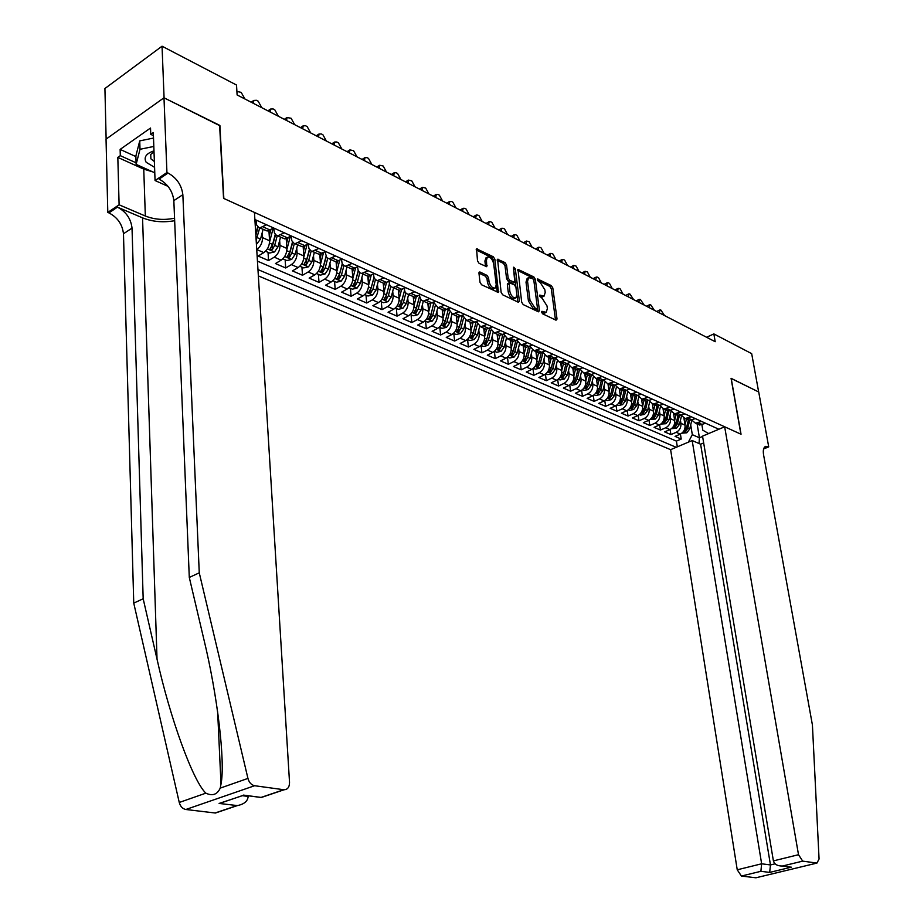 <?xml version="1.0" encoding="UTF-8"?>
<svg xmlns="http://www.w3.org/2000/svg" width="924" height="924" viewBox="0 0 924 924"><rect width="100%" height="100%" fill="white"/><g stroke="black" fill="none" stroke-linecap="round" stroke-linejoin="round"><path stroke-width="1.39" d="M541.603 312.185L542.654 313.837L556.017 320.189L557.033 319.046L552.818 287.965L551.351 285.632L537.572 278.99L538.38 281.439L540.113 282.294L544.871 289.813L545.218 292.4L544.109 296.096L539.697 295.114L539.454 295.923L542.249 298.417L547.02 305.936L547.366 308.547L546.223 312.324L541.857 311.353L541.603 312.185M480.11 272.06L479.302 272.037L478.955 273.192L480.018 282.328L481.612 284.8L498.417 292.458L494.883 259.217L493.324 256.78L476.565 248.833L477.5 260.868L479.082 263.34L486.763 266.724L486.463 260.175L487.364 257.138C490.24 256.733 492.342 258.939 493.67 263.733L496.234 284.858L495.264 288.011C492.388 288.369 490.298 286.163 489.004 281.393L488.577 277.835L487.006 275.387L480.11 272.06L478.955 272.672M219.635 125.629L164.079 97.84L162.047 46.2L104.92 88.519L106.133 139.085M219.9 125.445L223.839 198.464L740.898 434.176L731.057 378.297L758.662 391.961L751.674 353.638L713.848 333.911L706.606 337.272M162.047 46.2L236.521 85.031L237.11 94.953L715.199 341.707L713.848 333.911M521.679 302.194L523.203 304.585L538.415 311.827L539.466 310.672L535.342 279.291L533.853 276.934L517.983 269.381L521.679 302.194M518.306 302.252L502.691 294.825L501.131 292.4L497.551 259.24L505.012 262.589L506.548 265.003L508.142 277.858L509.69 280.272L514.818 282.455L513.49 267.948L513.721 267.163L515.315 268.861L519.392 301.097L518.306 302.252M262.243 232.605L262.566 237.641C262.485 242.769 260.556 246.743 256.78 249.549L263.814 252.61L258.108 256.052L268.549 260.568L268.029 252.333M279.66 240.448L279.995 245.38C279.937 250.473 278.02 254.389 274.255 257.161L281.15 260.164L275.456 263.548L285.701 267.983L285.135 259.806M296.743 248.129L297.089 252.968C297.054 258.015 295.149 261.896 291.383 264.622L298.152 267.567L292.458 270.905L302.518 275.26L301.929 267.14M313.502 255.671L313.86 260.418C313.837 265.419 311.954 269.265 308.2 271.956L314.83 274.844L309.147 278.124L319.011 282.397L318.399 274.347M329.949 263.074L330.318 267.717C330.307 272.684 328.436 276.495 324.682 279.14L331.196 281.97L325.525 285.216L335.204 289.397L334.557 281.404M346.084 270.328L346.465 274.878C346.477 279.81 344.606 283.576 340.875 286.186L347.262 288.981L341.603 292.157L351.097 296.269L350.427 288.346M361.919 277.443L362.312 281.912C362.335 286.81 360.487 290.54 356.756 293.116L363.028 295.842L357.38 298.983L366.701 303.026L366.008 295.149M377.466 284.43L377.858 288.819C377.904 293.67 376.068 297.366 372.349 299.907L378.505 302.587L372.869 305.682L382.016 309.644L381.3 301.836M392.723 291.291L393.139 295.599C393.197 300.416 391.36 304.077 387.653 306.583L393.693 309.217L388.068 312.266L397.066 316.158L396.327 308.397M407.715 298.013L408.131 302.252C408.2 307.034 406.387 310.66 402.679 313.132L408.616 315.719L403.003 318.722L411.838 322.545L411.076 314.841M422.43 304.631L422.857 308.789C422.949 313.536 421.136 317.128 417.452 319.565L423.284 322.106L417.683 325.063L426.357 328.817L425.571 321.182M436.89 311.122L437.329 315.211C437.422 319.923 435.631 323.469 431.947 325.883L437.676 328.378L432.086 331.3L440.621 334.985L439.812 327.408M451.097 317.498L451.536 321.529C451.651 326.195 449.873 329.718 446.2 332.097L451.824 334.546L446.257 337.422L454.631 341.048L453.811 333.518M465.061 323.758L465.5 327.72C465.627 332.351 463.86 335.851 460.198 338.196L465.731 340.609L460.164 343.451L468.399 347.008L467.567 339.524M478.782 329.914L479.233 333.818C479.371 338.415 477.604 341.868 473.954 344.19L479.394 346.558L473.85 349.364L481.935 352.864L481.081 345.437M492.261 335.966L492.723 339.801C492.862 344.363 491.118 347.794 487.479 350.081L492.827 352.414L487.294 355.174L495.252 358.616L494.386 351.363M505.52 341.915L505.982 345.692C506.144 350.219 504.4 353.615 500.773 355.879L506.029 358.166L500.508 360.891L508.339 364.275L507.472 357.23M518.549 347.759L519.022 351.478C519.184 355.971 517.463 359.344 513.836 361.573L519.011 363.825L513.501 366.516L521.205 369.843L520.339 362.982M531.369 353.499L531.843 357.161C532.016 361.631 530.307 364.968 526.692 367.174L531.774 369.392L526.287 372.049L533.853 375.317L532.998 368.63M543.97 359.159L544.444 362.762C544.629 367.198 542.931 370.501 539.327 372.684L544.328 374.867L538.865 377.477L546.303 380.7L545.449 374.185M556.375 364.714L556.849 368.272C557.045 372.672 555.347 375.952 551.767 378.101L556.675 380.249L551.224 382.836L558.546 386.001L557.703 379.649M568.572 370.178L569.045 373.677C569.253 378.055 567.567 381.3 563.998 383.437L568.826 385.539L563.397 388.092L570.605 391.21L569.75 385.019M580.561 375.56L581.046 379.013C581.265 383.344 579.591 386.567 576.033 388.681L580.792 390.748L575.363 393.266L582.455 396.338L581.612 390.298M592.376 380.85L592.861 384.245C593.081 388.565 591.418 391.753 587.872 393.843L592.55 395.876L587.144 398.371L594.12 401.386L593.289 395.484M603.996 386.047L604.481 389.408C604.712 393.693 603.06 396.858 599.526 398.914L604.134 400.924L598.74 403.384L605.613 406.352L604.781 400.589M615.43 391.175L615.915 394.49C616.158 398.741 614.518 401.882 610.983 403.915L615.523 405.89L610.152 408.316L616.92 411.238L616.089 405.601M626.691 396.211L627.177 399.48C627.431 403.707 625.791 406.826 622.279 408.835L626.749 410.776L621.39 413.178L628.043 416.054L627.223 410.545M637.768 401.178L638.265 404.4C638.519 408.593 636.89 411.688 633.39 413.675L637.791 415.592L632.455 417.96L639.004 420.801L638.184 415.407M648.683 406.063L649.179 409.251C649.445 413.409 647.828 416.481 644.34 418.445L648.671 420.339L643.347 422.672L649.803 425.467L648.983 420.189M659.436 410.88L659.921 414.021C660.198 418.156 658.593 421.194 655.116 423.146L659.378 425.005L654.077 427.315L660.429 430.064L659.62 424.89M670.016 415.615L670.512 418.722C670.789 422.822 669.195 425.849 665.73 427.766L669.923 429.602L664.633 431.889L670.905 434.592L676.183 432.328C679.637 430.422 681.219 427.431 680.93 423.342L680.434 420.281M670.096 429.521L670.905 434.592M263.814 252.61C267.59 249.815 269.508 245.865 269.577 240.76L268.93 230.757M281.15 260.164C284.915 257.415 286.821 253.511 286.867 248.44L286.209 238.796M298.152 267.567C301.917 264.865 303.811 260.995 303.834 255.96L303.153 246.639M314.83 274.844C318.584 272.176 320.466 268.341 320.478 263.352L319.773 254.296M331.196 281.97C334.938 279.337 336.81 275.548 336.81 270.605L336.093 261.781M347.262 288.981C350.993 286.382 352.853 282.628 352.829 277.708L352.102 269.103M363.028 295.842C366.747 293.289 368.595 289.57 368.561 284.696L367.798 276.161M378.505 302.587C382.224 300.069 384.061 296.385 384.003 291.545L383.217 283.079M393.693 309.217C397.412 306.722 399.226 303.072 399.168 298.279L398.359 289.87M408.616 315.719C412.323 313.259 414.137 309.644 414.056 304.885L413.213 296.535M423.284 322.106C426.969 319.681 428.771 316.1 428.678 311.376L427.824 303.095M437.676 328.378C441.36 325.987 443.15 322.441 443.046 317.752L442.157 309.528M451.824 334.546C455.497 332.178 457.276 328.667 457.161 324.012L456.248 315.846M465.731 340.609C469.392 338.265 471.148 334.788 471.021 330.168L470.097 322.06M479.394 346.558C483.044 344.248 484.8 340.806 484.65 336.221L483.714 328.17M492.827 352.414C496.465 350.138 498.198 346.719 498.048 342.169L497.089 334.176M506.029 358.166C509.655 355.913 511.388 352.529 511.226 348.013L510.244 340.078M519.011 363.825C522.626 361.607 524.347 358.246 524.174 353.765L523.18 345.876M531.774 369.392C535.377 367.198 537.087 363.871 536.902 359.413L535.897 351.582M544.328 374.867C547.92 372.695 549.618 369.392 549.433 364.98L548.406 357.195M556.675 380.249C560.267 378.101 561.954 374.832 561.746 370.443L560.706 362.716M568.826 385.539C572.406 383.425 574.081 380.18 573.873 375.825L572.811 368.156M580.792 390.748C584.349 388.658 586.012 385.447 585.793 381.115L584.73 373.492M592.55 395.876C596.096 393.809 597.759 390.621 597.528 386.324L596.442 378.759M604.134 400.924C607.669 398.879 609.309 395.715 609.078 391.453L607.98 383.934M615.523 405.89C619.045 403.869 620.685 400.727 620.443 396.5L619.334 389.027L615.419 385.354M626.749 410.776C630.26 408.778 631.889 405.671 631.635 401.466L630.526 394.098M637.791 415.592C641.291 413.617 642.908 410.533 642.654 406.352L641.533 399.087M648.671 420.339C652.148 418.376 653.765 415.315 653.499 411.168L652.379 403.996M659.378 425.005C662.855 423.065 664.448 420.027 664.183 415.904L663.051 408.812M669.923 429.602C673.388 427.685 674.982 424.67 674.705 420.582L673.573 413.548M258.35 275.895L670.616 449.676L737.236 869.796L761.642 863.79L770.466 864.945L775.063 863.813M257.969 269.577L676.206 447.308M718.86 429.244L254.885 219.508M256.029 220.016L256.641 224.959L258.732 227.466L267.175 231.012L273.7 228.009M273.781 228.043L274.416 232.952L276.519 235.447L284.823 238.923L291.349 235.99M291.199 236.07L291.845 240.783L293.959 243.266L302.125 246.685L308.639 243.809M308.293 244.017L308.928 248.464L311.053 250.935L319.092 254.296L325.594 251.467M325.052 251.79L326.738 257.669L335.735 261.769L342.238 258.986M341.487 259.413L342.134 263.386L343.52 265.361L352.056 269.092L358.547 266.366M357.623 266.886L358.085 270.131L359.655 272.603L368.075 276.288L374.555 273.608M373.469 274.22L374.093 277.754L375.491 279.706L383.795 283.333L390.263 280.7M389.004 281.404L389.639 284.742L391.037 286.683L399.226 290.263L405.682 287.676M404.273 288.45L404.885 291.591L406.294 293.52L414.379 297.054L420.824 294.513M419.253 295.368L421.275 300.242L429.244 303.73L435.689 301.236M433.968 302.148L431.046 314.564L428.54 318.826L430.619 319.092L432.779 315.327L435.169 305.983M448.429 308.812L452.494 314.16L458.2 316.724L464.61 314.31M462.624 315.35L466.689 320.536L472.291 323.053L478.69 320.674M476.576 321.76L480.63 326.784L486.139 329.256L492.515 326.923M490.286 328.066L494.34 332.94L499.745 335.366L506.109 333.067M257.45 261.146L676.414 441.106L681.219 439.05L675.051 436.382L680.318 434.13C683.76 432.236 685.342 429.244 685.065 425.179L683.922 418.202M691.799 420.131L695.483 423.204L701.559 421.413M696.604 423.227L699.595 425.04L705.659 423.273M254.943 220.351L255.705 219.877M266.551 224.775L260.014 227.789M284.326 232.813L277.801 235.782M301.767 240.69L295.241 243.601M318.849 248.417L312.347 251.27M335.62 255.994L329.117 258.801M352.056 263.432L345.564 266.181M368.191 270.72L361.711 273.423M384.014 277.881L377.546 280.526M399.549 284.904L393.093 287.503M414.807 291.799L408.35 294.352M429.776 298.556L423.331 301.074M444.467 305.209L438.045 307.68L434.037 302.818M441.58 309.263L443.855 310.291L450.277 307.831M458.905 311.734L452.494 314.16M473.088 318.145L466.689 320.536M487.017 324.44L480.63 326.784M500.704 330.63L494.34 332.94M514.148 336.706L507.796 338.981L503.765 334.257M509.702 338.808L513.12 341.372L519.473 339.108M527.373 342.677L521.032 344.918L517.001 340.332M522.88 344.779L526.264 347.262L532.594 345.045M540.367 348.556L534.049 350.762L530.029 346.315M535.828 350.635L539.189 353.06L545.507 350.877M553.141 354.331L546.835 356.502L542.838 352.183M548.556 356.398L551.894 358.766L558.188 356.618M565.707 360.014L559.413 362.139L555.439 357.946M561.076 362.058L564.391 364.368L570.674 362.254M578.054 365.592L571.783 367.694L567.821 363.617M573.4 367.625L576.68 369.889L582.94 367.798M590.205 371.09L583.956 373.157L580.018 369.184M585.516 373.1L588.761 375.306L595.01 373.261M602.159 376.484L595.922 378.528L592.007 374.67M597.435 378.482L600.658 380.642L606.883 378.621M613.917 381.808L607.703 383.807L603.799 380.053M609.159 383.772L612.358 385.897L618.572 383.91M625.49 387.029L619.288 389.004L623.873 391.06L630.064 389.096M636.879 392.18L630.699 394.121L626.842 390.563L622.256 388.507M632.062 394.121L635.204 396.153L641.371 394.213M648.082 397.251L641.914 399.156L638.103 395.691M643.243 399.156L646.361 401.155L652.517 399.249M659.112 402.229L652.968 404.123L649.168 400.739M654.25 404.123L657.334 406.075L663.478 404.204M669.969 407.137L663.848 408.997L660.082 405.705M665.084 409.02L668.144 410.926L674.266 409.078M680.653 411.977L674.555 413.802L670.812 410.591M675.756 413.825L678.794 415.708L684.892 413.883M691.187 416.736L685.1 418.537L681.392 415.396M686.255 418.56L689.281 420.408L695.356 418.618M665.73 427.766L660.429 430.064M655.116 423.146L649.803 425.467M644.34 418.445L639.004 420.801M633.39 413.675L628.043 416.054M622.279 408.835L616.92 411.238M610.983 403.915L605.613 406.352M599.526 398.914L594.12 401.386M587.872 393.843L582.455 396.338M576.033 388.681L570.605 391.21M563.998 383.437L558.546 386.001M551.767 378.101L546.303 380.7M539.327 372.684L533.853 375.317M526.692 367.174L521.205 369.843M513.836 361.573L508.339 364.275M500.773 355.879L495.252 358.616M487.479 350.081L481.935 352.864M473.954 344.19L468.399 347.008M460.198 338.196L454.631 341.048M446.2 332.097L440.621 334.985M431.947 325.883L426.357 328.817M417.452 319.565L411.838 322.545M402.679 313.132L397.066 316.158M387.653 306.583L382.016 309.644M372.349 299.907L366.701 303.026M356.756 293.116L351.097 296.269M340.875 286.186L335.204 289.397M324.682 279.14L319.011 282.397M308.2 271.956L302.518 275.26M291.383 264.622L285.701 267.983M274.255 257.161L268.549 260.568M688.334 442.18L692.319 434.673L690.713 424.878M692.319 434.673L699.422 437.791L702.598 436.44M697.123 423.931L699.422 437.791L699.052 443.532M701.917 424.844L702.806 430.203L708.662 433.564M680.411 434.084L681.219 439.05M676.414 441.106L677.327 446.835M620.697 388.992L623.873 391.06M497.47 334.349L499.745 335.366M483.864 328.239L486.139 329.256M470.016 322.026L472.291 323.053M455.925 315.708L458.2 316.724M426.969 302.714L429.244 303.73M412.104 296.038L414.379 297.054M396.95 289.247L399.226 290.263M381.531 282.317L383.795 283.333M365.812 275.271L368.075 276.288M349.792 268.075L352.056 269.092M333.472 260.753L335.735 261.769M316.828 253.292L319.092 254.296M299.873 245.68L302.125 246.685M282.571 237.918L284.823 238.923M264.934 229.995L267.175 231.012M541.707 312.612L544.663 313.109L546.223 312.324M544.109 296.096L542.561 296.893L539.57 296.385M555.497 319.947L551.282 288.75L549.815 286.417L537.468 280.295M537.918 311.584L533.806 280.088L532.305 277.731L517.648 270.455M536.694 308.685L537.422 307.888L533.818 280.318L532.767 278.655L528.632 277.627L527.546 281.289L529.995 300.208L534.834 307.808L536.694 308.685L535.862 309.113M527.234 278.367L525.999 282.097L527.546 281.289M535.135 309.482L533.275 308.593L528.436 301.005L525.999 282.097M497.204 260.325L503.464 263.421L505.012 262.589M514.818 282.455L512.531 283.241L508.131 281.092L506.595 278.69L505.001 265.835L503.464 263.421M517.844 302.033L513.652 269.207M509.817 291.303C511.088 295.957 513.109 298.129 515.892 297.828L516.863 294.675L515.927 287.295L514.391 284.892L509.251 282.721L509.817 291.303L508.258 292.111C509.517 296.766 511.538 298.949 514.322 298.637L515.777 297.886M509.251 282.721L507.692 283.541L507.334 284.707L508.893 283.887M508.258 292.111L507.334 284.707M495.102 288.08L493.693 288.831C490.806 289.189 488.727 286.994 487.433 282.224L487.006 278.678L485.435 276.218L478.944 273.088M486.012 257.877L484.904 261.03L486.463 260.175M485.55 266.493L484.904 261.03M497.228 292.227L493.324 260.048L491.776 257.623L476.218 249.907M681.877 433.183L686.74 432.813L689.708 429.036L691.833 420.212M659.482 312.947L659.886 309.956L660.879 310.06L664.541 315.558M685.019 424.948L686.428 419.138M684.268 420.281L684.707 418.457M688.38 420.004L686.532 427.627L684.199 431.289L685.851 431.3L687.768 428.17L689.627 420.455M153.985 150.855C146.096 153.511 143.497 157.323 146.177 162.301L154.585 167.336M154.019 151.825L150.739 154.47L150.889 158.847L154.366 161.515M154.782 172.8L136.128 164.357L135.863 156.052L139.732 140.898L153.511 138.057M136.128 164.357L140.009 149.295L153.823 146.442M139.732 140.898L140.009 149.295M703.672 442.931L700.611 444.213L692.18 440.54L761.642 863.79L760.879 871.309L741.406 876.044L755.913 877.788L816.931 863.085L819.068 859.008L812.415 724.994L763.571 454.804C762.843 450.046 763.571 447.228 765.777 446.327L768.722 446.869L758.72 391.984L731.08 378.424M692.18 440.54L670.616 449.676M731.196 378.378L741.048 434.245L724.659 426.784L798.509 854.712L802.702 861.133L816.874 863.074M768.722 446.869L763.605 448.96M724.659 426.784L702.54 436.151L773.4 860.891L798.509 854.712M756.952 877.557L755.913 877.788M741.406 876.044L737.236 869.796M700.611 444.213L770.466 864.945L769.68 872.406L760.879 871.309M802.702 861.133L782.409 866.042C777.477 866.065 774.474 864.344 773.4 860.891M782.582 866.031L786.509 866.585M218.734 811.896L215.419 813.028L185.851 809.493C182.594 808.835 180.388 806.502 179.256 802.471L133.749 603.118L143.174 598.764L132.028 228.124C130.931 218.711 126.068 211.712 117.44 207.149L142.55 217.856C152.425 221.783 163.132 222.73 174.659 220.697M143.174 598.764L157.034 659.182C169.912 717.405 192.839 780.93 205.856 793.162C212.474 796.257 217.256 794.582 220.224 788.126L220.998 784.187C225.502 761.907 217.336 694.733 203.823 639.154L189.293 577.442L173.839 200.623C172.626 191.049 167.706 183.876 159.078 179.094L168.053 173.042L166.932 172.534L163.987 97.794L219.612 125.306L223.55 198.337L254.447 212.428L289.524 782.316C289.489 787.098 287.676 789.581 284.072 789.766L254.62 785.723L185.851 809.493M133.749 603.118L123.47 233.76C122.384 224.37 117.533 217.417 108.916 212.901L107.796 212.428L106.041 139.154L163.987 97.794M189.293 577.442L199.261 572.834L182.848 194.687C181.624 185.089 176.692 177.87 168.053 173.042M220.224 788.126L247.944 778.412L199.261 572.834M152.76 171.887L143.751 169.127L117.822 157.403L120.305 155.659L136.082 162.82M153.43 135.62L150.751 134.361L150.52 128.032L120.132 149.399L120.305 155.659M150.751 134.361L153.315 132.559L155.059 180.538L166.932 172.534M107.796 212.428L119.104 204.805L145.334 216.02C154.423 219.612 164.16 220.339 174.555 218.191M117.822 157.403L119.104 204.805M248.117 795.772L248.152 796.442C247.771 801.177 244.167 804.226 237.364 805.589L219.115 803.441L226.161 801.177M168.029 186.359L155.059 180.538M247.944 778.412C249.145 782.57 251.374 785.007 254.62 785.723M120.132 149.399L135.886 156.595M219.115 803.441L243.821 795.206M243.439 795.102L261.388 797.458M671.494 428.644L676.437 428.297L679.429 424.486L681.531 415.754M649.26 307.669L649.676 304.677L650.692 304.781L654.388 310.314M674.67 420.362L676.091 414.495M673.908 415.661L674.37 413.779M678.066 415.384L676.206 423.053L673.862 426.738L675.525 426.761L677.454 423.608L679.348 415.754M660.949 424.047L665.985 423.712L668.988 419.866L671.078 411.215M638.888 302.321L639.304 299.318L640.355 299.411L644.097 305.001M664.148 415.708L665.592 409.782M663.397 410.984L663.882 409.02M667.59 410.683L665.719 418.41L663.363 422.129L665.049 422.153L666.989 418.976L668.93 410.984M650.253 419.369L655.382 419.057L658.385 415.176L660.475 406.595M628.355 296.881L628.782 293.878L629.856 293.971L633.645 299.607M653.464 410.984L654.931 405.001M652.725 406.237L653.21 404.227M656.964 405.913L655.07 413.698L652.714 417.44L654.411 417.475L656.352 414.275L658.338 406.121M639.373 414.61L640.598 415.142L644.606 414.322L647.632 410.406L649.699 401.894M617.671 291.372L618.11 288.357L619.207 288.45L620.281 289.004L623.042 294.132M642.63 406.19L644.097 400.138M641.891 401.409L642.388 399.376M646.176 401.074L644.259 408.916L641.891 412.682L643.601 412.728L645.564 409.494L647.597 401.166M628.343 409.794L629.625 410.348L633.656 409.517L636.694 405.578L638.761 397.112M606.825 285.77L607.264 282.744L608.408 282.848L609.494 283.414L612.277 288.577M631.612 401.328L633.113 395.206M630.884 396.5L631.392 394.433M630.699 394.121L635.204 396.153L633.275 404.054L630.896 407.854L632.628 407.9L634.603 404.643L636.682 396.119M617.128 404.885L618.479 405.486L622.545 404.643L625.594 400.658L627.662 392.25M595.818 280.088L596.257 277.061L597.435 277.154L598.544 277.731L601.339 282.94M620.431 396.373L621.944 390.194M619.704 391.533L620.223 389.431M624.093 391.083L622.129 399.122L619.738 402.945L621.494 403.003L623.469 399.722L625.617 390.991M605.728 399.907L607.172 400.542L611.261 399.688L614.321 395.668L616.377 387.306M584.638 274.312L585.088 271.286L587.421 271.956L590.251 277.212M609.066 391.349L610.602 385.112M608.35 386.475L608.881 384.338M612.808 385.932L610.799 394.109L608.396 397.955L610.175 398.025L612.162 394.71L614.368 385.747M594.167 394.848L595.668 395.518L599.791 394.663L602.875 390.598L604.92 382.27M573.284 268.457L573.735 265.419L576.126 266.1L578.99 271.402M597.516 386.255L599.075 379.937M596.812 381.335L597.354 379.163M601.339 380.688L599.283 389.016L596.881 392.885L598.671 392.977L600.681 389.628L602.945 380.411M582.397 389.72L583.991 390.413L588.138 389.547L591.233 385.458L593.289 377.142M561.757 262.508L562.219 259.459L563.501 259.552L564.656 260.152L567.544 265.5M581.046 379.013L585.793 381.115L587.364 374.682M585.088 376.126L585.643 373.908M589.697 375.34L587.595 383.841L585.181 387.745L586.994 387.837L589.004 384.465L591.348 374.959M570.454 384.488L572.129 385.227L576.299 384.349L579.406 380.226L581.462 371.922M550.046 256.468L550.508 253.419L551.836 253.499L553.014 254.112L555.925 259.494M573.862 375.802L575.467 369.346M573.18 370.824L573.735 368.572M577.858 369.889L575.71 378.586L573.284 382.513L575.121 382.617L577.142 379.221L579.579 369.392M558.304 379.187L560.059 379.949L564.264 379.071L567.394 374.901L569.45 366.609M538.149 250.323L538.623 247.274L539.986 247.355L541.175 247.978L544.12 253.407M556.849 368.272L561.746 370.443L563.374 363.917M561.076 365.43L561.642 363.144M565.846 364.333L563.628 373.238L561.203 377.2L563.051 377.315L565.084 373.885L567.613 363.721M545.957 373.793L547.805 374.601L552.032 373.7L555.185 369.496L557.241 361.203M526.068 244.086L526.541 241.037L529.163 241.742L532.132 247.216M544.444 362.762L549.433 364.98L551.085 358.397M548.764 359.956L549.353 357.623M553.626 358.662L551.351 367.798L548.914 371.794L550.785 371.922L552.841 368.457L555.439 357.992M533.414 368.306L535.342 369.15L539.604 368.249L542.769 363.998L544.837 355.694M513.79 237.757L514.264 234.696L515.719 234.765L516.955 235.412L519.958 240.933M536.913 359.482L538.588 352.795M536.255 354.389L536.856 352.021M541.221 352.876L538.877 362.277L536.428 366.297L538.322 366.435L540.378 362.947L542.942 352.679M520.651 362.728L522.672 363.617L526.969 362.705L530.145 358.42L532.224 350.081M501.316 231.312L501.79 228.251L503.291 228.32L504.539 228.967L507.576 234.546M524.185 353.857L525.883 347.089M523.538 348.741L524.139 346.315M528.609 346.962L526.183 356.664L523.735 360.718L525.652 360.868L527.72 357.345L530.249 347.251M507.669 357.057L509.794 357.981L514.114 357.068L517.301 352.737L519.404 344.363M488.634 224.763L489.108 221.702L490.667 221.772L491.938 222.43L494.998 228.055M511.238 348.14L512.959 341.291M510.602 342.989L511.226 340.517M515.8 340.933L513.282 350.958L510.822 355.035L512.762 355.197L514.841 351.64L517.336 341.707M494.479 351.293L496.696 352.263L501.051 351.328L504.25 346.962L506.364 338.542M475.744 218.11L476.218 215.049L477.824 215.119L479.117 215.789L482.213 221.46M498.071 342.33L499.826 335.377M497.447 337.133L498.082 334.615M497.366 332.317L502.783 334.754L500.161 345.149L497.69 349.26L499.653 349.434L501.744 345.853L504.215 336.047M481.046 345.426L483.368 346.442L487.757 345.495L490.967 341.083L493.116 332.605M462.647 211.353L463.12 208.293L464.772 208.35L466.089 209.032L469.219 214.749M484.673 336.417L486.474 329.291M484.061 331.185L484.719 328.621M489.535 328.447L486.809 339.235L484.326 343.382L486.313 343.578L488.426 339.951L490.875 330.272M467.394 339.454L469.819 340.517L474.231 339.558L477.465 335.1L479.637 326.553M449.318 204.481L449.803 201.42L451.513 201.467L452.841 202.16L456.006 207.935M471.044 330.411L472.903 323.077M470.455 325.132L471.113 322.522M476.068 322.026L473.227 333.229L470.743 337.399L472.753 337.618L474.878 333.957L477.304 324.382M453.499 333.379L456.029 334.488L460.475 333.518L463.721 329.025L465.927 320.374M435.77 197.482L436.255 194.433L438.022 194.467L439.374 195.172L442.573 200.993M457.184 324.301L459.113 316.724M456.595 318.976L457.276 316.308M462.37 315.477L459.413 327.119L456.918 331.323L458.951 331.543L461.088 327.858L463.502 318.376M439.35 327.2L441.995 328.355L446.477 327.385L449.745 322.834L451.975 314.079M422.002 190.379L422.476 187.318L425.687 188.069L428.909 193.948M443.07 318.075L445.068 310.245M442.504 312.716L443.197 309.99M448.429 308.847L445.356 320.894L442.85 325.132L444.918 325.375L447.054 321.644L449.457 312.243M445.079 321.76L444.767 322.488M424.959 320.905L427.72 322.118L432.224 321.125L435.504 316.539L437.78 307.646M407.981 183.137L408.454 180.088L411.757 180.838L415.015 186.775M428.713 311.746L430.792 303.626M428.159 306.341L428.863 303.557M430.942 314.945L430.619 319.092M410.302 314.507L413.19 315.765L417.729 314.761L421.021 310.129L423.342 301.085M393.728 175.779L394.202 172.742L396.153 172.753L397.586 173.493L400.889 179.475M414.091 305.313L416.262 296.847M413.548 299.861L414.287 297.02M419.404 296.719L416.481 308.119L413.964 312.416L416.077 312.693L418.237 308.893L420.628 299.595M419.415 296.777L415.8 310.002L416.077 312.693M395.38 307.992L398.383 309.297L402.968 308.281L406.271 303.603L408.627 294.479M379.221 168.295L379.695 165.257L383.171 166.008L386.509 172.06M399.203 298.752L401.478 289.917M398.683 293.255L399.445 290.275M404.516 290.413L401.651 301.547L399.122 305.879L401.259 306.179L403.442 302.344L405.832 293.081M404.55 290.54L401.004 303.465L401.259 306.179M380.191 301.351L383.321 302.714L387.93 301.686L391.256 296.951L393.636 287.757M364.46 160.684L364.922 157.657L367.013 157.634L368.491 158.408L371.875 164.507M384.038 292.088L386.44 282.813M383.541 286.532L384.361 283.356M389.374 283.957L386.555 294.872L384.014 299.237L386.186 299.549L388.38 295.68L390.76 286.44M389.42 284.142L385.932 296.823L386.186 299.549M364.726 294.583L367.983 296.015L372.626 294.975L375.964 290.182L378.378 280.908M349.445 152.922L349.896 149.907L353.569 150.658L356.987 156.826M368.595 285.297L371.125 275.537M368.122 279.695L369.011 276.264M373.954 277.35L371.171 288.069L368.63 292.458L370.824 292.804L373.03 288.889L375.421 279.649M374.035 277.581L370.582 290.044L370.824 292.804M348.96 287.699L352.356 289.177L357.034 288.126L360.395 283.298L362.832 273.931M334.153 145.033L334.603 142.03L336.833 141.984L338.369 142.781L341.834 148.995M352.864 278.378L355.555 268.075M352.414 272.719L353.372 269M358.246 270.593L355.509 281.127L352.956 285.562L355.186 285.92L357.403 281.97L359.806 272.719M358.362 270.859L354.943 283.148L355.186 285.92M332.906 280.677L336.44 282.224L341.152 281.162L344.525 276.276L346.997 266.817M318.584 136.995L319.023 134.003L321.344 133.945L322.903 134.754L326.403 141.037M336.844 271.333L339.686 260.464M336.405 265.627L337.468 261.561M342.261 263.687L339.547 274.07L336.994 278.528L339.247 278.921L341.476 274.925L343.901 265.638M342.411 263.975L339.016 276.126L339.247 278.921M316.539 273.527L320.224 275.144L324.971 274.058L328.355 269.115L330.861 259.586M302.726 128.817L303.164 125.837L305.567 125.756L307.149 126.588L310.695 132.929M320.512 264.16L323.516 252.691M320.097 258.397L321.263 253.927M325.976 256.606L323.284 266.874L320.72 271.367L323.007 271.783L325.26 267.741L327.697 258.397M326.16 256.93L322.788 268.965L323.007 271.783M299.861 266.239L303.696 267.914L308.477 266.828L311.885 261.827L314.414 252.206M286.579 120.49L287.017 117.533L291.118 118.26L294.687 124.671M303.869 256.86L307.045 244.745M303.476 251.028L304.781 246.084M309.39 249.388L306.71 259.54L304.146 264.068L306.456 264.507L308.72 260.429L311.203 251.005M309.609 249.723L306.248 261.665L306.456 264.507M282.86 258.812L286.844 260.556L291.672 259.448L295.091 254.4L297.655 244.687M270.143 112L270.559 109.055L273.123 108.94L274.774 109.794L278.401 116.262M286.89 249.422L290.275 236.636M286.532 243.52L287.988 238.011M292.481 241.996L289.824 252.067L287.248 256.629L289.593 257.091L291.868 252.968L294.386 243.439M292.746 242.331L289.397 254.227L289.593 257.091M265.535 251.236L269.669 253.049L274.532 251.929L277.974 246.823L280.573 237.018M253.384 103.349L253.8 100.439L256.456 100.289L258.131 101.155L261.804 107.692M269.589 241.845L273.169 228.332M269.254 235.863L270.882 229.741M275.248 234.43L272.603 244.444L270.016 249.041L272.395 249.526L274.682 245.368L277.246 235.689M275.571 234.777L272.21 246.639L272.395 249.526M256.422 244.41L260.522 239.097L263.144 229.198M236.902 91.453L241.176 92.365L244.895 98.96M255.059 222.395L255.729 219.889M256.156 240.078L259.783 227.766M258.062 227.038L255.856 235.32M257.692 226.703L255.775 233.911M262.566 237.641L269.577 240.76M279.995 245.38L286.867 248.44M297.089 252.968L303.834 255.96M313.86 260.418L320.478 263.352M330.318 267.717L336.81 270.605M346.465 274.878L352.829 277.708M362.312 281.912L368.561 284.696M377.858 288.819L384.003 291.545M393.139 295.599L399.168 298.279M408.131 302.252L414.056 304.885M422.857 308.789L428.678 311.376M437.329 315.211L443.046 317.752M451.536 321.529L457.161 324.012M465.5 327.72L471.021 330.168M479.233 333.818L484.65 336.221M492.723 339.801L498.048 342.169M505.982 345.692L511.226 348.013M519.022 351.478L524.174 353.765M531.843 357.161L536.902 359.413M569.045 373.677L573.873 375.825M592.861 384.245L597.528 386.324M604.481 389.408L609.078 391.453M615.915 394.49L620.443 396.5M627.177 399.48L631.635 401.466M638.265 404.4L642.654 406.352M649.179 409.251L653.499 411.168M659.921 414.021L664.183 415.904M670.512 418.722L674.705 420.582M680.93 423.342L685.065 425.179M698.394 422.776L702.506 424.624M263.109 226.9L270.258 230.122M280.896 234.904L287.907 238.057M298.337 242.746L305.209 245.842M315.431 250.439L322.176 253.476M332.201 257.992L338.819 260.972M348.648 265.396L355.139 268.307M364.784 272.649L371.159 275.514M380.619 279.776L386.867 282.594M396.165 286.775L402.298 289.535M411.423 293.636L417.44 296.35M426.391 300.381L432.317 303.037M441.106 306.999L446.916 309.609M455.544 313.49L461.249 316.066M469.738 319.877L475.34 322.407M483.679 326.149L489.177 328.632M510.833 338.369L516.146 340.76M524.058 344.329L529.29 346.673M537.063 350.173L542.203 352.494M549.849 355.925L554.908 358.2M562.416 361.584L567.394 363.825M574.786 367.151L579.671 369.346M586.948 372.626L591.753 374.786M598.902 378.008L603.638 380.134M610.672 383.298L615.326 385.4M633.656 393.636L638.161 395.668M644.871 398.683L649.306 400.681M655.913 403.661L660.279 405.624M666.781 408.547L671.078 410.487M677.477 413.363L681.716 415.269M688.022 418.11L692.192 419.981M676.183 432.328L680.318 434.13M542.515 312.993L544.074 312.208M539.466 295.507L540.182 295.137M540.378 296.777L541.926 295.98M537.329 279.394L538.057 279.025M549.815 286.417L551.351 285.632M551.282 288.75L552.818 287.965M555.474 319.82L557.033 319.046M541.603 311.746L542.33 311.376M517.648 269.981L518.722 269.415M532.305 277.731L533.853 276.934M533.806 280.088L535.342 279.291M537.907 311.457L539.466 310.672M528.436 301.005L529.995 300.208M533.275 308.593L534.834 307.808M497.216 259.875L498.325 259.274M505.001 265.835L506.548 265.003M506.595 278.69L508.142 277.858M508.131 281.092L509.69 280.272M512.531 283.241L514.079 282.421M513.767 269.681L515.315 268.861M517.833 301.905L519.392 301.097M485.435 276.218L487.006 275.387M487.006 278.678L488.577 277.835M487.433 282.224L489.004 281.393M485.55 266.412L487.11 265.569M476.218 249.492L477.385 248.856M491.776 257.623L493.324 256.78M493.324 260.048L494.883 259.217M497.216 292.1L498.787 291.279M659.343 312.046L658.512 312.451M683.506 431.462L686.636 432.836M687.768 428.17L689.708 429.036M685.134 427.003L686.532 427.627M685.585 429.706L685.851 431.3M791.314 867.174L769.68 872.406M763.778 448.44L768.202 446.627M157.034 659.182L142.55 217.856M173.839 200.623L182.848 194.687M132.028 228.124L123.47 233.76M215.096 812.993L236.763 805.659M261.076 797.424L283.76 789.731M179.256 802.471L205.856 793.162M117.44 207.149L108.916 212.901M143.751 169.127L145.334 216.02M242.238 795.668L248.152 796.442M649.122 306.768L648.29 307.172M673.122 426.9L676.345 428.32M677.454 423.608L679.429 424.486M674.763 422.418L676.206 423.053M675.259 425.132L675.525 426.761M638.75 301.409L637.918 301.813M662.589 422.28L665.892 423.735M666.989 418.976L668.988 419.866M664.24 417.764L665.719 418.41M664.783 420.489L665.049 422.153M628.216 295.969L627.384 296.385M651.894 417.59L655.278 419.069M656.352 414.275L658.385 415.176M653.557 413.028L655.07 413.698M654.146 415.777L654.411 417.475M617.532 290.448L616.701 290.864M641.025 412.82L644.502 414.345M645.564 409.494L647.632 410.406M642.711 408.235L644.259 408.916M643.335 410.984L643.601 412.728M606.687 284.846L605.855 285.273M629.995 407.981L633.564 409.54M634.603 404.643L636.694 405.578M631.681 403.361L633.275 404.054M632.363 406.121L632.628 407.9M595.68 279.163L594.848 279.579M618.791 403.06L622.441 404.666M623.469 399.722L625.594 400.658M620.489 398.406L622.129 399.122M621.217 401.178L621.494 403.003M584.499 273.377L583.668 273.816M607.403 398.071L611.157 399.711M612.162 394.71L614.321 395.668M609.124 393.37L610.799 394.109M609.898 396.165L610.175 398.025M573.157 267.521L572.314 267.96M595.841 392.989L599.688 394.687M600.681 389.628L602.875 390.598M597.574 388.253L599.283 389.016M598.394 391.06L598.671 392.977M561.63 261.561L560.776 262M584.095 387.837L588.034 389.57M589.004 384.465L591.233 385.458M585.828 383.067L587.595 383.841M586.717 385.874L586.994 387.837M549.919 255.509L549.075 255.96M572.152 382.594L576.195 384.372M577.142 379.221L579.406 380.226M573.908 377.789L575.71 378.586M574.843 380.607L575.121 382.617M538.022 249.365L537.179 249.815M560.013 377.269L564.16 379.094M565.084 373.885L567.394 374.901M561.78 372.418L563.628 373.238M562.774 375.26L563.051 377.315M525.941 243.127L525.086 243.578M547.678 371.864L551.928 373.723M552.841 368.457L555.185 369.496M549.457 366.967L551.351 367.798M550.508 369.808L550.785 371.922M513.663 236.775L512.808 237.249M535.135 366.354L539.5 368.272M540.378 362.947L542.769 363.998M536.925 361.423L538.877 362.277M538.045 364.275L538.322 366.435M501.189 230.33L500.334 230.804M522.372 360.764L526.865 362.728M527.72 357.345L530.145 358.42M524.185 355.786L526.183 356.664M525.363 358.651L525.652 360.868M488.519 223.781L487.653 224.266M509.413 355.07L514.01 357.091M514.841 351.64L517.301 352.737M511.238 350.046L513.282 350.958M512.473 352.922L512.762 355.197M475.629 217.128L474.763 217.614M496.211 349.284L500.935 351.351M501.744 345.853L504.25 346.962M498.059 344.213L500.161 345.149M499.364 347.089L499.653 349.434M462.531 210.36L461.665 210.845M482.802 343.393L487.641 345.518M488.426 339.951L490.967 341.083M484.661 338.288L486.809 339.235M486.036 341.164L486.313 343.578M449.214 203.476L448.348 203.973M469.149 337.399L474.116 339.582M474.878 333.957L477.465 335.1M471.021 332.247L473.227 333.229M472.476 335.135L472.753 337.618M435.666 196.477L434.8 196.985M455.255 331.312L460.36 333.552M461.088 327.858L463.721 329.025M457.149 326.114L459.413 327.119M458.674 329.002L458.951 331.543M421.887 189.362L421.021 189.87M441.118 325.109L446.361 327.408M447.054 321.644L449.745 322.834M443.023 319.866L445.356 320.894M444.629 322.753L444.918 325.375M407.877 182.12L407.01 182.64M426.738 318.792L432.109 321.148M432.779 315.327L435.504 316.539M428.655 313.502L431.046 314.564M393.624 174.752L392.758 175.283M412.092 312.37L417.613 314.795M418.237 308.893L421.021 310.129M414.033 307.034L416.481 308.119M379.129 167.256L378.251 167.798M397.181 305.821L402.852 308.316M403.442 302.344L406.271 303.603M399.133 300.439L401.651 301.547M364.368 159.633L363.49 160.175M381.993 299.157L387.814 301.721M388.38 295.68L391.256 296.951M383.968 293.728L386.555 294.872M349.353 151.871L348.475 152.425M366.528 292.377L372.511 294.999M373.03 288.889L375.964 290.182M368.514 286.89L371.171 288.069M334.061 143.971L333.183 144.537M350.774 285.458L356.918 288.161M357.403 281.97L360.395 283.298M352.783 279.926L355.509 281.127M318.491 135.932L317.613 136.498M334.731 278.424L341.037 281.185M341.476 274.925L344.525 276.276M336.752 272.834L339.547 274.07M302.645 127.743L301.767 128.321M318.364 271.24L324.844 274.093M325.26 267.741L328.355 269.115M320.409 265.604L323.284 266.874M286.509 119.404L285.62 119.993M301.698 263.929L308.362 266.851M308.72 260.429L311.885 261.827M303.765 258.235L306.71 259.54M270.062 110.903L269.184 111.504M284.707 256.479L291.545 259.471M291.868 252.968L295.091 254.4M286.787 250.716L289.824 252.067M253.315 102.252L252.425 102.853M267.382 248.868L274.416 251.952M273.215 228.309L273.816 228.586M274.682 245.368L277.974 246.823M269.485 243.058L272.603 244.444M257.161 237.607L260.522 239.097M695.483 423.204L699.595 425.04M685.1 418.537L689.281 420.408M674.555 413.802L678.794 415.708M663.848 408.997L668.144 410.926M652.968 404.123L657.334 406.075M641.914 399.156L646.361 401.155M607.703 383.807L612.358 385.897M595.922 378.528L600.658 380.642M583.956 373.157L588.761 375.306M571.783 367.694L576.68 369.889M559.413 362.139L564.391 364.368M546.835 356.502L551.894 358.766M534.049 350.762L539.189 353.06M521.032 344.918L526.264 347.262M507.796 338.981L513.12 341.372M438.045 307.68L443.855 310.291M535.62 309.505L537.167 308.708M527.084 278.436L528.632 277.627M485.816 257.992L487.364 257.138M659.886 309.956L656.687 311.503M816.931 863.085L755.971 877.788M791.129 867.186L782.409 866.042M220.998 784.187L217.648 711.803M215.419 813.028L237.364 805.589M243.486 795.241L219.739 803.372M261.088 797.481L243.462 795.16M261.111 797.551L284.072 789.766M649.676 304.677L646.477 306.237M639.304 299.318L636.116 300.889M628.782 293.878L625.594 295.461M618.11 288.357L614.922 289.951M607.264 282.744L604.088 284.349M596.257 277.061L593.081 278.678M585.088 271.286L581.924 272.915M573.735 265.419L570.582 267.059M562.219 259.459L559.066 261.122M550.508 253.419L547.366 255.082M538.623 247.274L535.481 248.949M526.541 241.037L523.411 242.723M514.264 234.696L511.157 236.394M501.79 228.251L498.694 229.96M489.108 221.702L486.036 223.423M476.218 215.049L473.157 216.782M463.12 208.293L460.071 210.025M449.803 201.42L446.777 203.165M436.255 194.433L433.241 196.177M422.476 187.318L419.484 189.085M408.454 180.088L405.497 181.855M394.202 172.742L391.268 174.509M379.695 165.257L376.784 167.036M364.922 157.657L362.046 159.436M349.896 149.907L347.054 151.698M334.603 142.03L331.785 143.821M319.023 134.003L316.251 135.793M303.164 125.837L300.427 127.627M287.017 117.533L284.315 119.311M270.559 109.055L267.902 110.845M253.8 100.439L251.178 102.218"/></g></svg>
